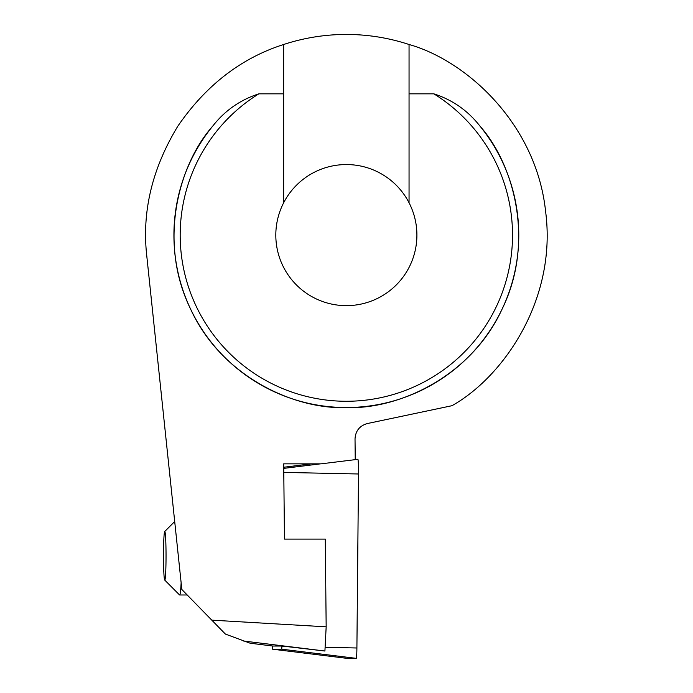 <?xml version="1.0" encoding="UTF-8"?>
<svg xmlns="http://www.w3.org/2000/svg" width="693" height="693" viewBox="0 0 693 693"><rect width="100%" height="100%" fill="white"/><g stroke="black" fill="none" stroke-linecap="round" stroke-linejoin="round"><path stroke-width="1.04" d="M355.024 438.886C355.526 430.873 359.641 425.762 367.351 423.544L451.957 405.708C503.56 376.845 557.189 299.203 545.599 211.434C536.304 123.397 465.982 60.473 409.052 44.499A200.649 200.649 0 0 0 283.645 44.499C241.216 58.056 205.951 85.265 177.867 126.126C152.122 168.494 141.762 211.807 146.795 256.072L181.843 589.483L211.789 620.148L326.169 626.827L325.277 539.093L284.468 539.093L283.697 463.842L321.058 463.842L355.24 459.65L355.024 438.886M243.607 641.034L324.913 651.03L282.164 646.032L272.808 646.032L250.13 643.217L225.398 634.078L211.789 620.148M409.052 44.499L409.052 93.832L433.835 93.832C452.46 99.844 467.836 110.594 479.954 126.091C513.66 163.929 535.36 241.346 502.122 309.043C470.677 377.59 396.976 409.728 346.353 407.536C295.72 409.728 222.029 377.59 190.575 309.043C157.346 241.346 179.037 163.929 212.742 126.091C224.861 110.603 240.228 99.844 258.87 93.832L283.645 93.832L283.645 44.499M212.742 126.091A172.436 172.436 0 0 0 228.595 361.062A172.436 172.436 0 0 0 464.111 361.062A172.436 172.436 0 0 0 479.954 126.091A172.436 172.436 0 0 1 464.111 361.062A172.436 172.436 0 0 1 228.595 361.062A172.436 172.436 0 0 1 212.742 126.091M275.814 235.1A70.539 70.539 0 0 0 362.976 303.655A70.539 70.539 0 0 0 346.353 164.562A70.539 70.539 0 0 0 275.814 235.1M409.052 202.78L409.052 93.832M283.645 93.832L283.645 202.78M324.913 651.03L326.169 626.827M281.921 646.032L281.739 649.185L272.488 649.185L347.011 658.35A12.543 0.658 90 0 1 347.002 658.35L356.254 658.35A12.543 0.658 90 0 0 356.904 647.99L358.506 473.986A12.543 0.658 90 0 0 357.857 459.268L355.232 459.268M347.002 658.35L272.488 649.185L272.314 645.971M165.965 564.015A24.298 1.273 90 0 1 164.7 580.05A24.298 1.273 90 0 1 163.496 555.786A24.298 1.273 90 0 1 164.7 531.522A24.298 1.273 90 0 1 165.965 564.015M181.133 582.718A39.189 2.053 90 0 1 179.643 594.975A39.189 2.053 90 0 1 179.53 594.923L164.7 580.05M258.87 93.832A166.164 166.164 0 0 0 220.166 343.217A166.164 166.164 0 0 0 472.539 343.217A166.164 166.164 0 0 0 433.835 93.832M283.732 467.247L311.356 463.842L283.732 467.247M281.739 649.185L356.254 658.35M281.912 646.396L285.811 646.482M325.112 647.314L356.904 647.99M283.784 472.401L358.506 473.986M283.749 468.381L320.599 463.842M355.232 459.589L357.857 459.268M164.7 531.522L174.697 521.5M179.643 594.975L187.205 594.975"/></g></svg>
